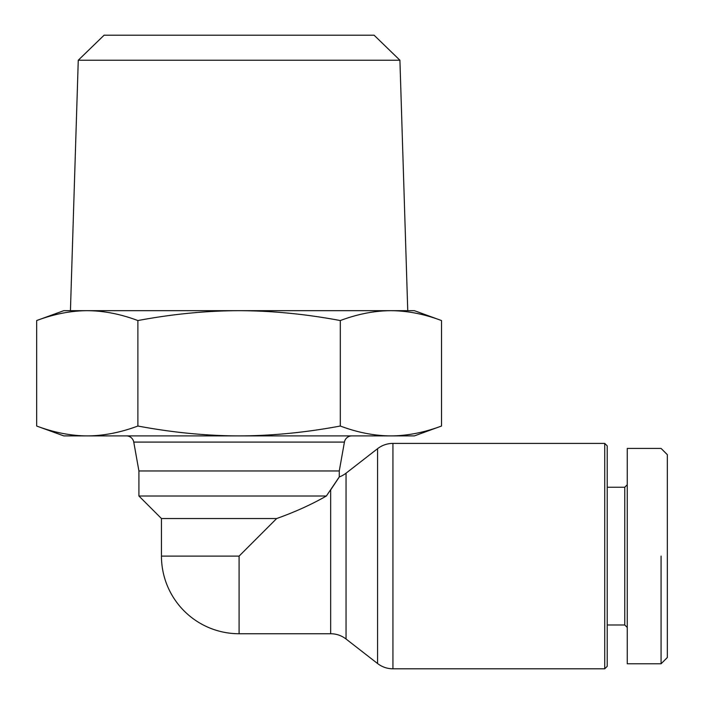 <?xml version="1.0" encoding="UTF-8"?>
<svg xmlns="http://www.w3.org/2000/svg" width="704" height="704" viewBox="0 0 704 704"><rect width="100%" height="100%" fill="white"/><g stroke="black" fill="none" stroke-linecap="round" stroke-linejoin="round"><path stroke-width="1.06" d="M339.266 476.951L326.383 496.003C311.626 504.469 295.055 511.975 276.654 518.54L239.087 556.107L239.087 633.741L330.669 633.741A25.045 25.045 0 0 1 346.042 639.012L377.564 663.529A25.045 25.045 0 0 0 392.938 668.8L604.727 668.8L604.727 443.406L392.938 443.406A25.045 25.045 0 0 0 377.564 448.686L346.042 473.194A25.045 25.045 0 0 1 339.266 476.951L339.266 470.958L344.423 442.086A7.515 7.515 0 0 1 351.815 435.899M330.669 633.741L330.669 489.922L338.747 477.796M239.087 633.741A77.634 77.634 0 0 1 161.454 556.107L161.454 518.54L138.917 496.003L138.917 470.958L133.76 442.086L344.423 442.086M607.226 624.976L624.756 624.976L624.756 487.238L607.226 487.238M624.756 487.238L627.264 484.73M627.264 627.475L624.756 624.976M661.074 663.793L627.264 663.793L627.264 448.422L661.074 448.422L667.33 454.678L667.33 657.527L661.074 663.793L661.074 556.107M604.727 443.406L607.226 445.914L607.226 666.292L604.727 668.8M63.782 435.899L36.67 426.026C54.006 432.529 70.875 435.82 87.27 435.899L63.782 435.899M441.514 426.026L414.392 435.899L390.905 435.899C407.308 435.82 424.169 432.529 441.514 426.026L441.514 320.549C424.195 314.054 407.326 310.763 390.905 310.675L414.392 310.675L441.514 320.549M36.67 320.549L63.782 310.675L87.27 310.675C70.858 310.763 53.988 314.054 36.67 320.549L36.67 426.026M407.748 310.675L399.916 60.227L78.267 60.227L70.435 310.675L407.748 310.675M78.267 60.227L104.095 35.2L374.088 35.2L399.916 60.227M126.368 435.899A7.515 7.515 0 0 1 133.76 442.086M339.266 470.958L138.917 470.958M390.905 435.899L87.27 435.899C103.664 435.82 120.534 432.529 137.878 426.026C172.559 432.529 206.298 435.82 239.087 435.899C271.885 435.82 305.615 432.529 340.305 426.026C357.641 432.529 374.51 435.82 390.905 435.899M390.905 310.675C374.493 310.763 357.623 314.054 340.305 320.549C305.659 314.054 271.92 310.763 239.087 310.675C206.254 310.763 172.524 314.054 137.878 320.549C120.56 314.054 103.69 310.763 87.27 310.675M340.305 320.549L340.305 426.026M137.878 320.549L137.878 426.026M276.654 518.54L161.454 518.54M326.383 496.003L138.917 496.003M377.564 448.686L377.564 663.529M392.938 668.8L392.938 443.406M239.087 556.107L161.454 556.107M346.042 639.012L346.042 473.194"/></g></svg>

